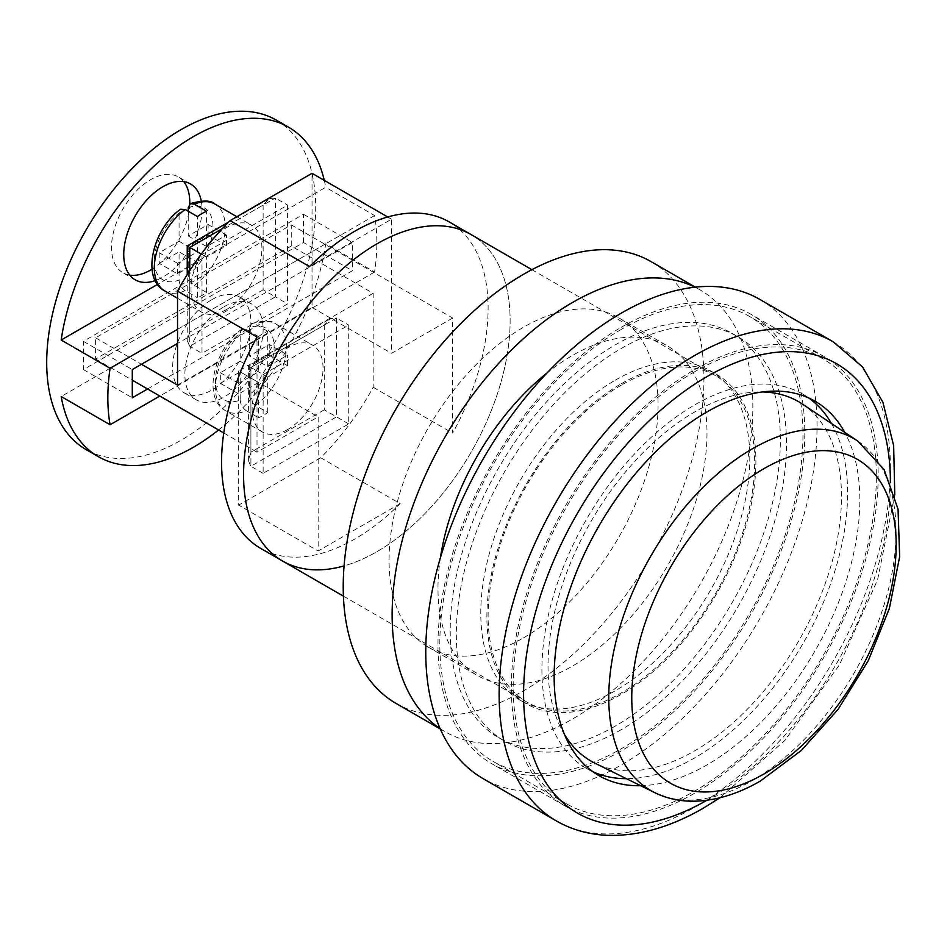 <?xml version="1.0" encoding="UTF-8"?>
<svg xmlns="http://www.w3.org/2000/svg" width="947" height="947" viewBox="0 0 947 947"><rect width="100%" height="100%" fill="white"/><g stroke="black" fill="none" stroke-linecap="round" stroke-linejoin="round"><path stroke-width="0.71" stroke-dasharray="4.74 3.55" d="M440.391 557.771A190.217 109.828 120 0 0 477.383 675.495A190.217 109.828 120 0 0 572.485 666.072A190.217 109.828 120 0 0 696.755 498.453A190.217 109.828 120 0 0 667.599 346.022A190.217 109.828 120 0 0 572.485 355.445A190.217 109.828 120 0 0 547.153 372.858M523.584 637.84A190.217 109.828 120 0 0 647.843 470.209A190.217 109.828 120 0 0 618.687 317.79A190.217 109.828 120 0 0 523.584 327.212A190.217 109.828 120 0 0 399.314 494.831A190.217 109.828 120 0 0 428.47 647.251A190.217 109.828 120 0 0 523.584 637.84M396.047 703.42A255.063 147.259 120 0 0 523.584 690.777A255.063 147.259 120 0 0 690.209 466.019A255.063 147.259 120 0 0 651.11 261.632M440.13 728.645A255.063 147.259 120 0 0 444.96 731.652A255.063 147.259 120 0 0 572.485 719.022A255.063 147.259 120 0 0 739.122 494.251A255.063 147.259 120 0 0 700.022 289.865A255.063 147.259 120 0 0 695.003 287.19M694.767 371.686A256.791 148.265 120 0 0 527.005 597.971A256.791 148.265 120 0 0 566.365 803.743A256.791 148.265 120 0 0 694.767 791.029A256.791 148.265 120 0 0 862.528 564.743A256.791 148.265 120 0 0 823.156 358.972A256.791 148.265 120 0 0 694.767 371.686M621.398 329.331A256.791 148.265 120 0 0 453.637 555.617A256.791 148.265 120 0 0 493.008 761.388A256.791 148.265 120 0 0 621.398 748.675A256.791 148.265 120 0 0 789.159 522.377A256.791 148.265 120 0 0 749.799 316.606A256.791 148.265 120 0 0 621.398 329.331M282.608 561.038A188.489 108.822 120 0 0 376.847 551.71A188.489 108.822 120 0 0 499.98 385.607A188.489 108.822 120 0 0 471.097 234.572A188.489 108.822 -60 0 1 499.98 385.607A188.489 108.822 -60 0 1 376.847 551.71A188.489 108.822 -60 0 1 344.081 565.904M621.398 385.098A188.489 108.822 120 0 0 498.264 551.201A188.489 108.822 120 0 0 527.159 702.236A188.489 108.822 120 0 0 621.398 692.896A188.489 108.822 120 0 0 744.531 526.804A188.489 108.822 120 0 0 715.648 375.758A188.489 108.822 120 0 0 621.398 385.098M640.681 785.714A216.153 124.803 120 0 0 706.995 764.904A216.153 124.803 120 0 0 844.7 432.329M592.976 771.781A216.153 124.803 -60 0 1 586.69 768.55A216.153 124.803 -60 0 1 553.557 595.343A216.153 124.803 -60 0 1 694.767 404.866A216.153 124.803 -60 0 1 802.843 394.165A216.153 124.803 -60 0 1 808.785 397.989M831.466 423.487A216.153 124.803 -60 0 1 694.767 757.849A216.153 124.803 -60 0 1 626.405 778.683M621.398 327.212A259.383 149.756 -60 0 1 751.089 314.368A259.383 149.756 -60 0 1 790.852 522.211A259.383 149.756 -60 0 1 621.398 750.793A259.383 149.756 -60 0 1 491.706 763.637A259.383 149.756 -60 0 1 451.944 555.782A259.383 149.756 -60 0 1 621.398 327.212M694.767 369.567A259.383 149.756 -60 0 1 824.458 356.723A259.383 149.756 -60 0 1 864.22 564.566A259.383 149.756 -60 0 1 694.767 793.148A259.383 149.756 -60 0 1 565.075 805.992A259.383 149.756 -60 0 1 525.313 598.137A259.383 149.756 -60 0 1 694.767 369.567M759.743 299.382A276.678 159.747 -60 0 1 802.145 521.099A276.678 159.747 -60 0 1 621.398 764.904A276.678 159.747 -60 0 1 483.065 778.612M802.381 404.049A207.511 119.807 -60 0 1 829.241 571.514A207.511 119.807 -60 0 1 694.767 750.793A207.511 119.807 -60 0 1 595.012 763.211M564.519 734.588A207.511 119.807 -60 0 1 694.767 411.921A207.511 119.807 -60 0 1 762.347 391.951M291.25 246.031L95.611 358.984L95.611 337.807L291.25 224.853L291.25 246.031L373.177 293.321L373.177 387.264A188.489 108.822 -60 0 1 320.702 457.756L400.179 503.65A188.489 108.822 -60 0 1 354.841 538.997A188.489 108.822 -60 0 1 260.591 548.337M177.539 385.098L312.037 307.444L312.037 173.313M291.25 224.853L452.654 318.038L452.654 433.158A188.489 108.822 -60 0 0 449.079 221.87M452.654 318.038L391.525 353.338L391.525 219.195L309.503 266.557M373.177 387.264L452.654 433.158M400.179 503.65L318.156 551L318.156 416.869L257.016 452.169L257.016 337.049M373.177 293.321L238.68 370.987L318.156 416.869M238.68 370.987L238.68 505.118L318.156 551M95.611 358.984L132.296 380.161M223.752 432.957L257.016 452.169M95.611 337.807L141.47 364.275M387.678 216.981L391.525 219.195M312.037 307.444L391.525 353.338M320.702 457.756L238.68 505.118M250.908 367.448L250.908 466.291L248.374 460.692L250.908 452.169L250.908 367.448L324.265 325.093L330.385 318.642L336.493 318.038L250.908 367.448C247.605 365.554 247.605 365.554 250.908 367.448C247.605 365.554 247.605 365.554 250.908 367.448L263.136 374.515L348.721 325.093L348.721 423.925L263.136 473.346L263.136 374.515M324.265 325.093L324.265 409.814L336.493 416.869L250.908 466.291L263.136 473.346M348.721 423.925L336.493 416.869L336.493 318.038L348.721 325.093M201.261 254.068L201.995 254.494L287.592 205.085L287.592 303.916L201.995 353.338L201.995 254.494M189.767 270.664L189.767 346.271L201.995 353.338M263.136 205.085L263.136 289.794L275.364 296.861L189.767 346.271L187.234 340.671L189.767 332.148L189.767 247.439C186.464 245.533 186.464 245.533 189.767 247.439L263.136 205.085L269.244 198.621L275.364 198.018L287.592 205.085M222.332 228.641L275.364 198.018L275.364 296.861L287.592 303.916M258.543 382.458L238.68 393.928L238.68 383.334L258.543 371.863L258.543 336.552A50.144 28.955 -60 0 1 263.136 333.569A50.144 28.955 -60 0 1 267.717 331.261L267.717 366.572L249.381 355.977L249.381 327.804A41.502 23.959 -60 0 1 274.133 346.981A41.502 23.959 -60 0 1 249.381 394.745C249.724 399.255 251.76 402.818 255.489 405.411L267.717 412.466A50.144 28.955 -60 0 1 263.136 415.461A50.144 28.955 -60 0 1 258.543 417.757L258.543 382.458L240.207 371.863L240.207 400.036A41.502 23.959 -60 0 1 215.443 380.872A41.502 23.959 -60 0 1 240.207 333.095L241.745 329.26L246.315 329.497A50.144 28.955 120 0 0 217.337 373.651A50.144 28.955 120 0 0 225.824 410.88A50.144 28.955 120 0 0 246.315 410.702L258.543 417.757M287.592 429.583A50.144 28.955 -60 0 1 262.508 432.057A50.144 28.955 -60 0 1 254.826 391.88A50.144 28.955 -60 0 1 287.592 347.691A50.144 28.955 -60 0 1 312.664 345.205A50.144 28.955 -60 0 1 320.346 385.382A50.144 28.955 -60 0 1 287.592 429.583M258.543 336.552L246.315 329.497M267.717 331.261L255.489 324.205L251.511 323.625L249.381 327.804M249.381 394.745L249.381 366.572L269.244 355.101L269.244 344.507L249.381 355.977M246.315 410.702C242.598 408.11 240.55 404.558 240.207 400.036M238.68 393.928L220.331 383.334L220.331 372.751L240.207 361.281L240.207 333.095M220.331 383.334L240.207 371.863M267.717 366.572L287.592 355.101L269.244 344.507M267.717 412.466L267.717 377.155L287.592 365.684L287.592 355.101M267.717 377.155L249.381 366.572M258.543 371.863L240.207 361.281M238.68 383.334L220.331 372.751M287.592 365.684L269.244 355.101M188.24 207.795A41.502 23.959 -60 0 1 212.992 226.96A41.502 23.959 -60 0 1 188.24 274.737C188.583 279.247 190.619 282.798 194.348 285.39L206.576 292.457A50.144 28.955 -60 0 1 201.995 295.44A50.144 28.955 -60 0 1 197.402 297.749L197.402 262.437L179.066 251.855L179.066 280.028A41.502 23.959 -60 0 1 154.302 260.851A41.502 23.959 -60 0 1 179.066 213.087L180.605 209.24M226.451 309.562A50.144 28.955 -60 0 1 201.38 312.048A50.144 28.955 -60 0 1 193.685 271.86A50.144 28.955 -60 0 1 226.451 227.671A50.144 28.955 -60 0 1 251.523 225.185A50.144 28.955 -60 0 1 259.206 265.373A50.144 28.955 -60 0 1 226.451 309.562M164.695 290.871A50.144 28.955 120 0 0 185.186 290.693L197.402 297.749M188.24 274.737L188.24 246.551L208.103 235.081L208.103 224.498L188.24 235.969L188.24 211.252M185.186 290.693C181.457 288.089 179.421 284.538 179.066 280.028M197.402 262.437L177.539 273.908L159.191 263.325L159.191 252.731L179.066 241.26L179.066 213.087M159.191 263.325L179.066 251.855M177.539 273.908L177.539 263.325L197.402 251.855L197.402 216.543M206.576 292.457L206.576 257.146L226.451 245.675L226.451 235.081L206.576 246.551L206.576 211.252M206.576 257.146L188.24 246.551M206.576 246.551L188.24 235.969M197.402 251.855L179.066 241.26M226.451 245.675L208.103 235.081M226.451 235.081L208.103 224.498M177.539 263.325L159.191 252.731M129.763 275.115A55.34 31.949 -60 0 1 122.968 272.772A55.34 31.949 -60 0 1 114.492 228.428A55.34 31.949 -60 0 1 150.632 179.67A55.34 31.949 -60 0 1 178.308 176.923A55.34 31.949 -60 0 1 183.73 181.635M189.743 203.972A55.34 31.949 -60 0 1 152.029 269.197M201.249 200.953A55.34 31.949 -60 0 1 162.86 277.092A55.34 31.949 -60 0 1 155.249 280.62M211.773 299.678A55.34 31.949 -60 0 1 239.437 296.944A55.34 31.949 -60 0 1 247.925 341.287A55.34 31.949 -60 0 1 211.773 390.046A55.34 31.949 -60 0 1 184.109 392.78A55.34 31.949 -60 0 1 175.621 348.449A55.34 31.949 -60 0 1 211.773 299.678M224.001 306.745A55.34 31.949 -60 0 1 251.665 303.999A55.34 31.949 -60 0 1 260.153 348.342A55.34 31.949 -60 0 1 224.001 397.101A55.34 31.949 -60 0 1 196.337 399.847A55.34 31.949 -60 0 1 187.849 355.504A55.34 31.949 -60 0 1 224.001 306.745M276.311 120.127A190.217 109.828 -60 0 1 305.467 272.547A190.217 109.828 -60 0 1 181.208 440.166A190.217 109.828 -60 0 1 86.094 449.588M324.276 180.38A190.217 109.828 -60 0 1 325.697 187.317L157.545 284.396M218.579 429.974A190.217 109.828 -60 0 0 325.697 243.793L374.61 272.026A190.217 109.828 120 0 0 374.61 215.549L325.697 187.317M325.697 243.793L61.176 396.509M374.61 215.549L177.539 329.331M374.61 272.026L159.806 396.047M147.578 388.98L352.391 270.735L352.391 242.503L177.539 343.453M303.478 242.503L303.478 214.259L83.383 341.334L83.383 369.567L303.478 242.503L352.391 270.735M303.478 214.259L352.391 242.503M83.383 341.334L132.296 369.567M83.383 369.567L132.296 397.811M621.398 383.689A190.217 109.828 -60 0 1 716.512 374.266A190.217 109.828 -60 0 1 745.668 526.686A190.217 109.828 -60 0 1 621.398 694.317A190.217 109.828 -60 0 1 526.295 703.728A190.217 109.828 -60 0 1 497.139 551.308A190.217 109.828 -60 0 1 621.398 383.689M615.29 380.161A190.217 109.828 -60 0 1 710.392 370.739A190.217 109.828 -60 0 1 739.548 523.158A190.217 109.828 -60 0 1 615.29 690.777A190.217 109.828 -60 0 1 520.175 700.2A190.217 109.828 -60 0 1 491.02 547.78A190.217 109.828 -60 0 1 615.29 380.161M615.29 726.077A233.447 134.782 -60 0 1 498.56 737.642A233.447 134.782 -60 0 1 462.775 550.574A233.447 134.782 -60 0 1 615.29 344.862A233.447 134.782 -60 0 1 732.007 333.297A233.447 134.782 -60 0 1 767.792 520.365A233.447 134.782 -60 0 1 615.29 726.077M621.398 729.604A233.447 134.782 -60 0 1 504.68 741.17A233.447 134.782 -60 0 1 468.895 554.102A233.447 134.782 -60 0 1 621.398 348.389A233.447 134.782 -60 0 1 738.127 336.824A233.447 134.782 -60 0 1 773.912 523.892A233.447 134.782 -60 0 1 621.398 729.604M706.841 800.286A259.383 149.756 120 0 0 706.995 800.203A259.383 149.756 120 0 0 890.405 482.354M833.1 341.749A276.678 159.747 -60 0 1 875.513 563.453A276.678 159.747 -60 0 1 694.767 807.27A276.678 159.747 -60 0 1 556.422 820.966M857.757 441.053A203.143 117.286 -60 0 1 884.048 604.991A203.143 117.286 -60 0 1 752.403 780.506A203.143 117.286 -60 0 1 654.756 792.663M324.265 409.814L250.908 452.169M263.136 289.794L189.767 332.148M255.489 405.411A50.144 28.955 120 0 0 284.479 361.257A50.144 28.955 120 0 0 275.979 324.028A50.144 28.955 120 0 0 255.489 324.205M194.348 285.39A50.144 28.955 120 0 0 223.338 241.236A50.144 28.955 120 0 0 214.839 204.007M618.687 317.79L667.599 346.022M440.26 728.941L444.96 731.652M695.323 287.154L700.022 289.865M428.47 647.251L477.383 675.495M566.365 803.743L493.008 761.388M343.418 596.148L527.159 702.236M531.906 269.682L715.648 375.758M823.156 358.972L749.799 316.606M802.843 394.165L815.071 401.22M824.458 356.723L751.089 314.368M719.921 797.788L784.814 740.483L839.433 664.877L877.597 579.777L894.773 494.926M565.075 805.992L491.706 763.637M586.69 768.55L598.918 775.617M248.374 460.692L248.374 365.992L330.385 318.642M228.594 222.095L269.244 198.621M187.234 340.671L187.234 274.63M241.745 329.26C214.105 348.52 201.853 398.545 225.824 410.88L262.508 432.057M251.511 323.614C264.249 320.145 272.405 320.275 275.979 324.028L312.664 345.205M177.539 298.281L201.38 312.048M236.857 216.721L251.523 225.185M190.536 183.99L178.308 176.923M251.665 303.999L239.437 296.944M196.337 399.847L184.109 392.78M135.196 279.827L122.968 272.772M710.392 370.739L716.512 374.266M498.56 737.642L504.68 741.17M732.007 333.297L738.127 336.824M520.175 700.2L526.295 703.728"/><path stroke-width="1.42" d="M695.323 287.154L651.11 261.632A255.063 147.259 120 0 0 523.584 274.263A255.063 147.259 120 0 0 356.948 499.033A255.063 147.259 120 0 0 396.047 703.42L440.26 728.941M695.003 287.19A255.063 147.259 120 0 0 572.485 302.495A255.063 147.259 120 0 0 407.222 522.78A255.063 147.259 120 0 0 440.13 728.645M547.153 372.858A190.217 109.828 120 0 0 440.391 557.771M376.847 243.912A188.489 108.822 120 0 0 253.713 410.004A188.489 108.822 120 0 0 282.608 561.038A188.489 108.822 -60 0 1 253.713 410.004A188.489 108.822 -60 0 1 376.847 243.912A188.489 108.822 -60 0 1 471.097 234.572A188.489 108.822 120 0 0 376.847 243.912M844.7 432.329A216.153 124.803 120 0 0 815.071 401.22A216.153 124.803 120 0 0 706.995 411.921A216.153 124.803 120 0 0 565.785 602.399A216.153 124.803 120 0 0 598.918 775.617A216.153 124.803 120 0 0 640.681 785.714M808.785 397.989A216.153 124.803 -60 0 1 831.466 423.487M556.422 820.966L483.065 778.612A276.678 159.747 -60 0 1 440.651 556.907A276.678 159.747 -60 0 1 621.398 313.09A276.678 159.747 -60 0 1 759.743 299.382L833.1 341.749A276.678 159.747 -60 0 0 694.767 355.445A276.678 159.747 -60 0 0 514.02 599.262A276.678 159.747 -60 0 0 556.422 820.966C572.012 829.88 589.223 834.674 608.081 835.349C638.882 836.142 670.654 827.062 703.408 808.122L719.921 797.788M626.405 778.683A216.153 124.803 -60 0 1 592.976 771.781M654.756 792.663C666.096 798.191 678.372 801.044 691.57 801.221C714.074 801.292 737.015 794.557 760.394 781.003L801.221 750.557L838.095 709.35L868.281 660.663L889.387 608.4L899.65 556.647L898.052 509.214L884.06 469.475L857.757 441.053A203.143 117.286 -60 0 0 752.403 448.771A203.143 117.286 -60 0 0 618.675 631.282A203.143 117.286 -60 0 0 654.756 792.663L595.012 763.211A207.511 119.807 -60 0 1 564.519 734.588M762.347 391.951A207.511 119.807 -60 0 1 802.381 404.049L857.757 441.053M344.081 565.904A188.489 108.822 -60 0 1 282.608 561.038L260.591 548.337A188.489 108.822 -60 0 1 257.016 337.049L177.539 291.155A188.489 108.822 -60 0 1 230.026 220.663L309.503 266.557A188.489 108.822 -60 0 1 354.841 231.198A188.489 108.822 -60 0 1 449.079 221.87L531.906 269.682M141.47 364.275L177.539 385.098L177.539 291.155M387.678 216.981L312.037 173.313L230.026 220.663M132.296 380.161L223.752 432.957M222.332 228.641L189.767 247.439C186.464 245.533 186.464 245.533 189.767 247.439L201.261 254.068M185.186 209.488A50.144 28.955 120 0 0 156.196 253.63A50.144 28.955 120 0 0 164.695 290.871C140.712 278.536 152.964 228.499 180.605 209.24L185.186 209.488L197.402 216.543A50.144 28.955 -60 0 1 201.995 213.549A50.144 28.955 -60 0 1 206.576 211.252L194.348 204.185L190.371 203.605L188.24 207.795L188.24 211.252M183.73 181.635A55.34 31.949 -60 0 1 189.743 203.972M152.029 269.197A55.34 31.949 -60 0 1 150.632 270.025A55.34 31.949 -60 0 1 129.763 275.115M155.249 280.62A55.34 31.949 -60 0 1 135.196 279.827A55.34 31.949 -60 0 1 126.72 235.483A55.34 31.949 -60 0 1 162.86 186.725A55.34 31.949 -60 0 1 190.536 183.99A55.34 31.949 -60 0 1 201.249 200.953M218.579 429.974A190.217 109.828 -60 0 1 193.437 447.233A190.217 109.828 -60 0 1 98.322 456.643L86.094 449.588A190.217 109.828 -60 0 1 56.938 297.169A190.217 109.828 -60 0 1 181.208 129.538A190.217 109.828 -60 0 1 276.311 120.127L288.539 127.182A190.217 109.828 -60 0 1 324.276 180.38M98.322 456.643A190.217 109.828 -60 0 1 61.176 396.509L110.077 424.753A190.217 109.828 120 0 1 110.077 368.276L61.176 340.032A190.217 109.828 -60 0 1 193.437 136.605A190.217 109.828 -60 0 1 288.539 127.182M157.545 284.396L61.176 340.032M177.539 329.331L110.077 368.276M159.806 396.047L110.077 424.753M177.539 343.453L132.296 369.567L132.296 397.811L147.578 388.98M890.405 482.354A259.383 149.756 120 0 0 706.995 376.622A259.383 149.756 120 0 0 523.584 694.222A259.383 149.756 120 0 0 706.841 800.286M763.957 468.647A186.961 107.946 120 0 0 631.756 697.631A186.961 107.946 120 0 0 763.957 773.959A186.961 107.946 120 0 0 896.158 544.975A186.961 107.946 120 0 0 763.957 468.647M189.767 247.439L189.767 270.664M236.857 216.721L214.839 204.007A50.144 28.955 120 0 0 194.348 204.185M282.608 561.038L343.418 596.148M894.773 494.926L893.648 445.646L882.912 402.309L862.528 366.915L833.1 341.749M187.234 274.63L187.234 245.971L228.594 222.095M164.695 290.871L177.539 298.281M214.839 204.007C211.264 200.255 203.108 200.125 190.371 203.605"/></g></svg>
